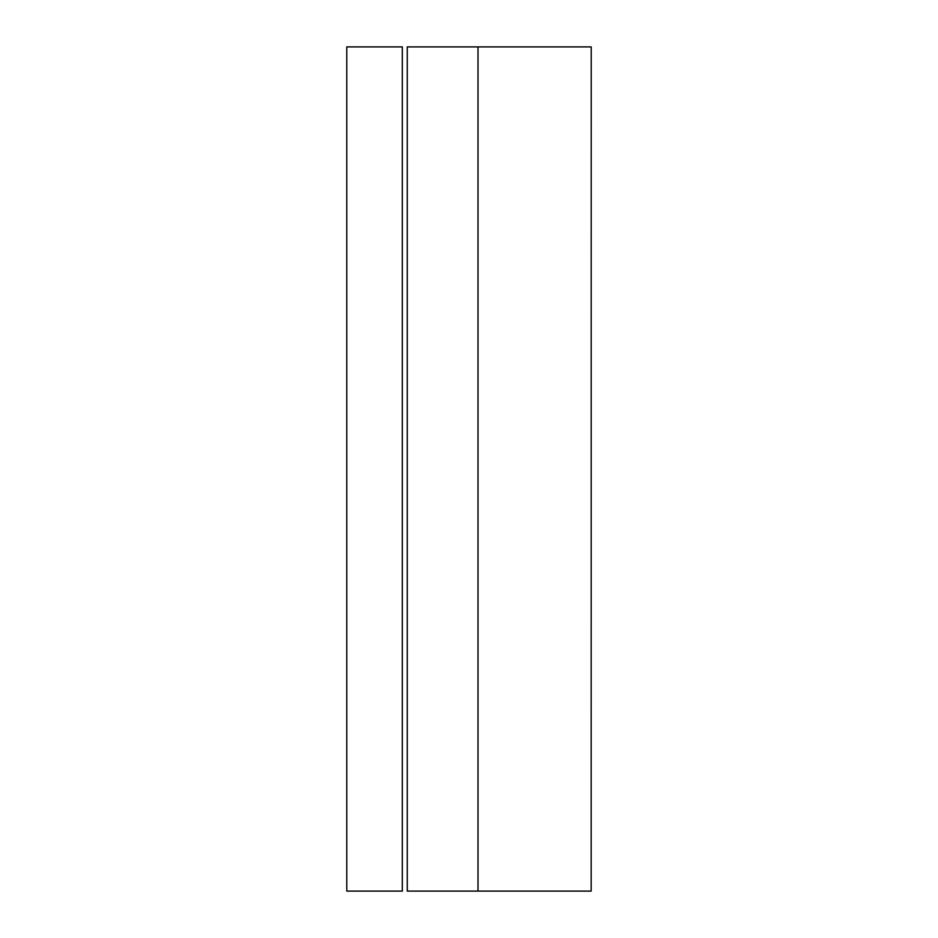 <?xml version="1.0" encoding="UTF-8"?>
<svg xmlns="http://www.w3.org/2000/svg" width="938" height="938" viewBox="0 0 938 938"><rect width="100%" height="100%" fill="white"/><g stroke="black" fill="none" stroke-linecap="round" stroke-linejoin="round"><path stroke-width="1.41" d="M346.79 891.1L346.79 46.9L346.79 891.1L402.332 891.1L402.332 46.9L346.79 46.9L402.332 46.9L402.332 891.1L346.79 891.1M407.268 891.1L407.268 46.9L407.268 891.1L478.017 891.1L478.017 46.9L407.268 46.9L478.017 46.9L478.017 891.1L591.163 891.1L407.268 891.1M591.163 46.9L559.353 46.9L591.21 46.9L591.163 891.1M559.353 46.9L478.017 46.9L559.353 46.9"/></g></svg>
